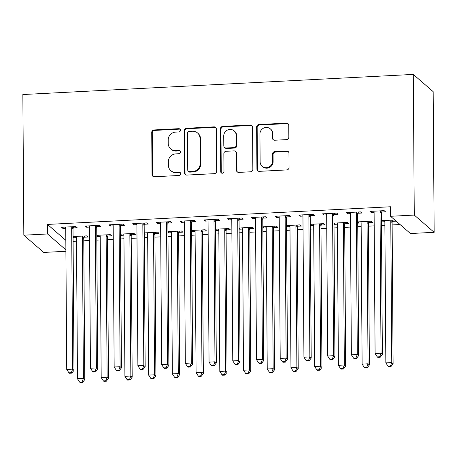 <?xml version="1.0" encoding="UTF-8"?>
<svg xmlns="http://www.w3.org/2000/svg" width="457" height="457" viewBox="0 0 457 457"><rect width="100%" height="100%" fill="white"/><g stroke="black" fill="none" stroke-linecap="round" stroke-linejoin="round"><path stroke-width="0.69" d="M180.424 130.228A1.674 1.599 -49.1 0 0 178.784 128.674L154.043 129.948A2.388 2.285 -49.1 0 0 151.73 132.41L152.027 174.528A2.388 2.285 -49.1 0 0 154.369 176.75L179.11 175.477A1.674 1.599 -49.1 0 0 180.195 172.575A1.674 1.599 -49.1 0 0 179.087 172.198L175.882 172.363A7.638 7.306 -49.1 0 1 170.827 170.65A7.638 7.306 -49.1 0 1 168.382 165.263L168.359 161.749A7.638 7.306 -49.1 0 1 175.756 153.878L178.955 153.712A1.674 1.599 -49.1 0 0 180.041 150.81A1.674 1.599 -49.1 0 0 178.933 150.439L175.734 150.604A7.638 7.306 -49.1 0 1 170.678 148.885A7.638 7.306 -49.1 0 1 168.227 143.498L168.205 139.991A7.638 7.306 -49.1 0 1 175.602 132.113L178.807 131.953A1.674 1.599 -49.1 0 0 180.424 130.228M180.132 129.314A1.674 1.599 -49.1 0 0 179.321 129.142L154.58 130.416A2.388 2.285 -49.1 0 0 152.267 132.873L152.564 174.997A2.388 2.285 -49.1 0 0 153.078 176.425M180.435 172.837A1.674 1.599 -49.1 0 0 179.624 172.666L176.425 172.832L175.882 172.363M180.281 151.078A1.674 1.599 -49.1 0 0 179.47 150.901L176.271 151.067L175.734 150.604M286.522 139.625A2.388 2.285 -49.1 0 0 288.835 137.163L288.755 125.349A2.388 2.285 -49.1 0 0 286.408 123.127L258.936 124.544A2.388 2.285 -49.1 0 0 256.623 127.006L256.92 169.124A2.388 2.285 -49.1 0 0 259.262 171.346L286.733 169.93A2.388 2.285 -49.1 0 0 289.047 167.468L288.95 153.198A2.388 2.285 -49.1 0 0 286.602 150.976L274.846 151.581A2.388 2.285 -49.1 0 0 272.532 154.043L272.583 161.121A6.387 6.107 -49.1 0 1 262.169 166.268A6.387 6.107 -49.1 0 1 260.124 161.761L259.93 134.032A6.387 6.107 -49.1 0 1 270.344 128.885A6.387 6.107 -49.1 0 1 272.389 133.387L272.423 138.014A2.388 2.285 -49.1 0 0 274.766 140.23L286.522 139.625M390.552 216.292L414.271 215.07L434.15 232.31L410.432 233.533L390.552 216.292L390.484 206.758L47.488 224.433L47.551 233.973L65.894 249.87M414.271 215.07L413.288 74.417L22.85 94.536L23.833 235.195L47.551 233.973M216.344 129.08A2.388 2.285 -49.1 0 0 213.996 126.857L186.525 128.274A2.388 2.285 -49.1 0 0 184.211 130.736L184.508 172.855A2.388 2.285 -49.1 0 0 186.85 175.077L214.327 173.66A2.388 2.285 -49.1 0 0 216.635 171.204L216.344 129.08M222.73 126.412L250.202 124.995A2.388 2.285 -49.1 0 1 252.55 127.212L252.841 169.336A2.388 2.285 -49.1 0 1 250.533 171.798L238.771 172.403A2.388 2.285 -49.1 0 1 236.429 170.181L236.309 153.101A2.388 2.285 -49.1 0 0 233.961 150.879L226.164 151.278A2.388 2.285 -49.1 0 0 223.85 153.741L223.976 171.524A1.674 1.599 -49.1 0 1 221.251 172.872A1.674 1.599 -49.1 0 1 220.714 171.695L220.417 128.868A2.388 2.285 -49.1 0 1 222.73 126.412L223.267 126.875L250.739 125.458L250.202 124.995M434.15 232.31L433.167 91.651L413.288 74.417M357.962 213.248L361.801 213.048L360.459 211.882L346.229 212.619L347.571 213.779L350.388 213.636A2.434 2.325 -49.1 0 0 350.211 212.762L350.068 212.419M357.717 222.582L358.317 223.096L361.133 222.953L362.115 364.092L368.045 363.789L367.062 222.656A2.434 2.325 130.9 0 1 367.228 221.754L367.365 221.399M368.708 222.565L372.546 222.365L371.204 221.199L357.711 221.896M310.52 215.693L314.359 215.493L313.016 214.327L298.787 215.064L300.129 216.224L302.945 216.081A2.434 2.325 -49.1 0 0 302.768 215.207L302.625 214.864M310.274 225.021L310.874 225.541L313.691 225.398M321.265 225.01L325.104 224.81L323.762 223.644L310.269 224.341M263.078 218.138L266.922 217.938L265.58 216.772L251.344 217.509L252.687 218.669L255.503 218.526A2.434 2.325 -49.1 0 0 255.326 217.652L255.183 217.309M262.832 227.466L263.432 227.986L266.248 227.843L267.236 368.982L273.166 368.679L272.178 227.546A2.434 2.325 130.9 0 1 272.343 226.643L272.481 226.289M273.829 227.455L277.667 227.255L276.325 226.089L262.832 226.786M215.641 220.582L219.48 220.383L218.138 219.217L203.902 219.954L205.244 221.114L208.061 220.971M215.396 229.911L215.99 230.431L218.812 230.288L219.794 371.427L225.724 371.124L224.741 229.991A2.434 2.325 130.9 0 1 224.907 229.088L225.044 228.734M226.386 229.9L230.225 229.7L228.883 228.534L215.39 229.231M168.199 223.027L172.038 222.827L170.695 221.662L156.465 222.399L157.808 223.559L160.624 223.416A2.434 2.325 -49.1 0 0 160.447 222.542L160.304 222.199M167.953 232.356L168.553 232.876L171.369 232.733L172.352 373.872L178.281 373.569L177.299 232.436A2.434 2.325 130.9 0 1 177.465 231.533L177.602 231.179M178.944 232.345L182.783 232.145L181.44 230.979L167.948 231.676M120.757 225.472L124.595 225.272L123.253 224.107L109.023 224.838L110.365 226.004L113.182 225.861A2.434 2.325 -49.1 0 0 113.005 224.987L112.862 224.644M120.511 234.801L121.111 235.321L123.927 235.178L124.91 376.317L130.845 376.014L129.857 234.881A2.434 2.325 130.9 0 1 130.022 233.978L130.159 233.624M131.502 234.789L135.341 234.59L133.998 233.424L120.505 234.121M73.314 227.917L77.159 227.717L75.811 226.552L61.581 227.283L62.923 228.449L65.739 228.306A2.434 2.325 -49.1 0 0 65.562 227.432L65.42 227.089M73.069 237.246L73.668 237.766L76.485 237.623M84.059 237.234L87.904 237.034L86.556 235.869L73.063 236.566M47.488 224.433L65.825 240.336M73.097 241.376L76.513 241.199M83.774 240.828L89.555 240.525M96.821 240.154L100.232 239.976M107.498 239.605L113.273 239.302M120.539 238.931L123.95 238.754M131.216 238.383L136.997 238.08M144.258 237.709L147.674 237.531M154.934 237.16L160.715 236.857M167.982 236.486L171.392 236.309M178.658 235.938L184.439 235.635M191.7 235.264L195.116 235.087M202.377 234.715L208.158 234.412M215.424 234.041L218.834 233.864M226.101 233.493L231.876 233.19M239.142 232.819L242.553 232.642M249.819 232.27L255.6 231.967M262.861 231.596L266.277 231.419M273.537 231.048L279.318 230.745M286.585 230.374L289.995 230.197M297.261 229.825L303.037 229.523M310.303 229.151L313.713 228.974M320.98 228.603L326.761 228.3M334.027 227.929L337.437 227.752M344.704 227.38L350.479 227.078M357.745 226.706L361.156 226.529M368.422 226.158L374.203 225.855M381.464 225.484L384.88 225.307M392.14 224.935L400.046 224.524M96.793 236.023L97.392 236.543L100.209 236.4L101.191 377.539L107.121 377.236L106.138 236.103A2.434 2.325 130.9 0 1 106.304 235.201L106.441 234.847M107.783 236.012L111.622 235.812L110.28 234.647L96.787 235.344M97.038 226.695L100.877 226.495L99.535 225.33L85.299 226.061L86.647 227.226L89.463 227.083M144.229 233.578L144.829 234.098L147.645 233.955L148.634 375.094L154.563 374.791L153.575 233.658A2.434 2.325 130.9 0 1 153.741 232.756L153.878 232.402M155.226 233.567L159.065 233.367L157.722 232.202L144.229 232.899M144.481 224.25L148.319 224.05L146.977 222.885L132.741 223.622L134.084 224.781L136.9 224.638A2.434 2.325 -49.1 0 0 136.723 223.764L136.58 223.422M191.672 231.133L192.271 231.653L195.088 231.51M202.662 231.122L206.507 230.922L205.159 229.757L191.666 230.454M191.917 221.805L195.756 221.605L194.414 220.44L180.184 221.177L181.526 222.336L184.342 222.193A2.434 2.325 -49.1 0 0 184.165 221.319L184.022 220.977M239.114 228.689L239.714 229.208L242.53 229.066L243.512 370.204L249.442 369.902L248.459 228.768A2.434 2.325 130.9 0 1 248.625 227.866L248.762 227.512M250.105 228.677L253.943 228.477L252.601 227.312L239.108 228.009M239.359 219.36L243.198 219.16L241.856 217.995L227.626 218.732L228.968 219.891L231.785 219.748A2.434 2.325 -49.1 0 0 231.608 218.874L231.465 218.532M286.556 226.244L287.156 226.763L289.972 226.621L290.955 367.759L296.884 367.457L295.902 226.324A2.434 2.325 130.9 0 1 296.067 225.421L296.205 225.067M297.547 226.232L301.386 226.032L300.043 224.867L286.55 225.564M286.802 216.915L290.641 216.715L289.298 215.55L275.063 216.287L276.411 217.446L279.227 217.304A2.434 2.325 -49.1 0 0 279.05 216.429L278.907 216.087M333.998 223.799L334.593 224.318L337.409 224.176L338.397 365.314L344.327 365.012L343.344 223.879A2.434 2.325 130.9 0 1 343.504 222.976L343.647 222.622M344.989 223.787L348.828 223.587L347.486 222.422L333.993 223.119M334.244 214.47L338.083 214.27L336.74 213.105L322.505 213.842L323.847 215.001L326.664 214.859M381.435 221.359L382.035 221.874L384.851 221.731L385.839 362.869L391.769 362.567L390.781 221.434A2.434 2.325 130.9 0 1 390.946 220.531L391.083 220.177M392.426 221.342L396.15 221.148M381.429 220.674L394.808 219.983M381.681 212.025L385.525 211.825L384.177 210.66L369.947 211.397L371.29 212.556L374.106 212.414A2.434 2.325 -49.1 0 0 373.929 211.54L373.786 211.197M65.899 251.287L43.712 252.43L23.833 235.195M73.668 237.766L73.663 236.532M62.923 228.449L62.917 227.215M97.392 236.543L97.381 235.309M86.647 227.226L86.636 225.992M121.111 235.321L121.099 234.087M110.365 226.004L110.354 224.77M144.829 234.098L144.823 232.864M134.084 224.781L134.078 223.547M168.553 232.876L168.542 231.642M157.808 223.559L157.796 222.325M192.271 231.653L192.266 230.419M181.526 222.336L181.52 221.102M215.99 230.431L215.984 229.197M205.244 221.114L205.239 219.88M239.714 229.208L239.702 227.974M228.968 219.891L228.957 218.663M263.432 227.986L263.426 226.752M252.687 218.669L252.681 217.441M287.156 226.763L287.145 225.53M276.411 217.446L276.399 216.218M310.874 225.541L310.863 224.313M300.129 216.224L300.118 214.996M334.593 224.318L334.587 223.09M323.847 215.001L323.842 213.773M358.317 223.096L358.305 221.868M347.571 213.779L347.56 212.551M382.035 221.874L382.029 220.645M371.29 212.556L371.284 211.328M170.678 148.885L171.215 149.353A7.638 7.306 -49.1 0 0 176.271 151.067M170.827 170.65L171.364 171.112A7.638 7.306 -49.1 0 0 176.425 172.832M215.83 127.652A2.388 2.285 -49.1 0 0 214.533 127.326L187.062 128.743A2.388 2.285 -49.1 0 0 184.748 131.199L185.045 173.323A2.388 2.285 -49.1 0 0 185.559 174.751M189.107 131.422A1.674 1.599 -49.1 0 0 187.49 133.141L187.747 170.113A1.674 1.599 -49.1 0 0 189.387 171.666L192.763 171.495A7.638 7.306 -49.1 0 0 200.166 163.623L199.989 138.351A7.638 7.306 -49.1 0 0 197.544 132.964A7.638 7.306 -49.1 0 0 192.483 131.245L189.107 131.422M188.284 171.295L188.821 171.758A1.674 1.599 -49.1 0 0 189.929 172.135L189.387 171.666M197.544 132.964L198.081 133.427A7.638 7.306 -49.1 0 1 200.526 138.814L200.703 164.086A7.638 7.306 -49.1 0 1 193.3 171.963L189.929 172.135M252.036 125.784A2.388 2.285 -49.1 0 0 250.739 125.458M235.544 151.416L236.08 151.878A2.388 2.285 -49.1 0 1 236.846 153.563L236.966 170.65A2.388 2.285 -49.1 0 0 237.48 172.078M223.267 126.875A2.388 2.285 -49.1 0 0 220.954 129.337L221.257 172.158A1.674 1.599 -49.1 0 0 221.548 173.072M236.183 135.375A6.387 6.107 -49.1 0 0 227.415 130.091A6.387 6.107 -49.1 0 0 223.73 136.015L223.799 145.783A2.388 2.285 -49.1 0 0 226.141 148.005L233.938 147.6A2.388 2.285 -49.1 0 0 236.252 145.143L236.183 135.375L236.72 135.838A6.387 6.107 -49.1 0 0 234.675 131.336L234.138 130.868M224.558 147.468L225.095 147.937A2.388 2.285 -49.1 0 0 226.678 148.468L226.141 148.005M236.72 135.838L236.789 145.606A2.388 2.285 -49.1 0 1 234.481 148.068L226.678 148.468M270.344 128.885L270.881 129.354A6.387 6.107 -49.1 0 1 272.926 133.855L272.96 138.477A2.388 2.285 -49.1 0 0 273.475 139.905M262.169 166.268L262.706 166.731A6.387 6.107 -49.1 0 0 273.12 161.584L272.583 161.121M288.436 151.764A2.388 2.285 -49.1 0 0 287.139 151.438L275.382 152.044A2.388 2.285 -49.1 0 0 273.069 154.506L273.12 161.584M288.241 123.921A2.388 2.285 -49.1 0 0 286.945 123.596L259.473 125.012A2.388 2.285 -49.1 0 0 257.16 127.469L257.457 169.593A2.388 2.285 -49.1 0 0 257.971 171.021M76.165 236.406L76.308 236.749A2.434 2.325 130.9 0 1 76.485 237.629L77.473 378.762L83.403 378.459L84.745 379.624L83.757 238.485A2.434 2.325 130.9 0 1 83.922 237.589L84.545 235.972M82.049 382.001L79.672 382.121L80.215 382.583L82.586 382.463L82.049 382.001L83.403 378.459L82.414 237.326A2.434 2.325 130.9 0 1 82.58 236.423L82.717 236.069M79.672 382.121L77.473 378.762M84.745 379.624L82.586 382.463M71.972 226.752L71.835 227.106A2.434 2.325 -49.1 0 0 71.669 228.009L72.657 369.142L66.728 369.445L65.739 228.311M73.8 226.655L73.177 228.272A2.434 2.325 -49.1 0 0 73.011 229.168L74 370.307L72.657 369.142L71.303 372.684L68.927 372.803L69.464 373.266L71.84 373.146L71.303 372.684M71.84 373.146L74 370.307M66.728 369.445L68.927 372.803M105.767 380.778L103.396 380.898L103.933 381.361L106.304 381.241L105.767 380.778L107.121 377.236L108.463 378.402L107.481 237.263A2.434 2.325 130.9 0 1 107.646 236.366L108.269 234.749M99.889 235.184L100.032 235.526A2.434 2.325 130.9 0 1 100.209 236.406M103.396 380.898L101.191 377.539M108.463 378.402L106.304 381.241M129.485 379.556L127.115 379.676L127.652 380.138L130.028 380.018L129.485 379.556L130.845 376.014L132.187 377.179L131.199 236.041A2.434 2.325 130.9 0 1 131.365 235.144L131.987 233.527M123.607 233.961L123.75 234.304A2.434 2.325 130.9 0 1 123.927 235.184M127.115 379.676L124.91 376.317M132.187 377.179L130.028 380.018M95.696 225.53L95.559 225.884A2.434 2.325 -49.1 0 0 95.393 226.786L96.376 367.919L90.446 368.222L89.463 227.089A2.434 2.325 -49.1 0 0 89.281 226.209L89.144 225.867M97.524 225.432L96.901 227.049A2.434 2.325 -49.1 0 0 96.735 227.946L97.718 369.085L96.376 367.919L95.022 371.461L92.651 371.581L93.188 372.049L95.559 371.924L95.022 371.461M95.559 371.924L97.718 369.085M90.446 368.222L92.651 371.581M119.414 224.307L119.277 224.661A2.434 2.325 -49.1 0 0 119.111 225.564L120.1 366.697L114.164 367L113.182 225.867M121.242 224.21L120.619 225.827A2.434 2.325 -49.1 0 0 120.454 226.723L121.442 367.862L120.1 366.697L118.74 370.239L116.369 370.359L116.906 370.827L119.277 370.701L118.74 370.239M119.277 370.701L121.442 367.862M114.164 367L116.369 370.359M153.209 378.333L150.839 378.453L151.376 378.916L153.746 378.796L153.209 378.333L154.563 374.791L155.906 375.957L154.923 234.818A2.434 2.325 130.9 0 1 155.089 233.921L155.711 232.305M147.325 232.739L147.468 233.081A2.434 2.325 130.9 0 1 147.645 233.961M150.839 378.453L148.634 375.094M155.906 375.957L153.746 378.796M176.928 377.111L174.557 377.231L175.094 377.699L177.465 377.573L176.928 377.111L178.281 373.569L179.624 374.734L178.641 233.596A2.434 2.325 130.9 0 1 178.807 232.699L179.43 231.082M171.049 231.516L171.192 231.859A2.434 2.325 130.9 0 1 171.369 232.739M174.557 377.231L172.352 373.872M179.624 374.734L177.465 377.573M143.132 223.085L142.995 223.439A2.434 2.325 -49.1 0 0 142.83 224.341L143.818 365.474L137.888 365.777L136.9 224.644M144.966 222.987L144.343 224.604A2.434 2.325 -49.1 0 0 144.178 225.501L145.16 366.64L143.818 365.474L142.464 369.016L140.093 369.136L140.63 369.604L143.001 369.479L142.464 369.016M143.001 369.479L145.16 366.64M137.888 365.777L140.093 369.136M166.856 221.862L166.719 222.216A2.434 2.325 -49.1 0 0 166.554 223.119L167.536 364.252L161.607 364.555L160.624 223.422M168.684 221.765L168.062 223.382A2.434 2.325 -49.1 0 0 167.896 224.278L168.879 365.417L167.536 364.252L166.182 367.794L163.812 367.914L164.349 368.382L166.719 368.256L166.182 367.794M166.719 368.256L168.879 365.417M161.607 364.555L163.812 367.914M194.768 230.294L194.911 230.636A2.434 2.325 130.9 0 1 195.088 231.516L196.076 372.649L202.005 372.346L203.348 373.512L202.36 232.373A2.434 2.325 130.9 0 1 202.525 231.476L203.148 229.86M200.652 375.888L198.275 376.008L198.812 376.477L201.189 376.351L200.652 375.888L202.005 372.346L201.017 231.213A2.434 2.325 130.9 0 1 201.183 230.311L201.32 229.957M198.275 376.008L196.076 372.649M203.348 373.512L201.189 376.351M190.575 220.64L190.438 220.994A2.434 2.325 -49.1 0 0 190.272 221.896L191.26 363.029L185.331 363.332L184.342 222.199M192.403 220.542L191.78 222.159A2.434 2.325 -49.1 0 0 191.614 223.056L192.603 364.195L191.26 363.029L189.906 366.571L187.53 366.691L188.067 367.16L190.443 367.034L189.906 366.571M190.443 367.034L192.603 364.195M185.331 363.332L187.53 366.691M224.37 374.666L221.999 374.786L222.536 375.254L224.907 375.128L224.37 374.666L225.724 371.124L227.066 372.289L226.084 231.151A2.434 2.325 130.9 0 1 226.249 230.254L226.872 228.637M218.486 229.071L218.629 229.414A2.434 2.325 130.9 0 1 218.812 230.294M221.999 374.786L219.794 371.427M227.066 372.289L224.907 375.128M214.299 219.417L214.162 219.771A2.434 2.325 -49.1 0 0 213.996 220.674L214.979 361.807L209.049 362.11L208.061 220.977A2.434 2.325 -49.1 0 0 207.884 220.097L207.741 219.754M216.127 219.32L215.504 220.937A2.434 2.325 -49.1 0 0 215.338 221.834L216.321 362.972L214.979 361.807L213.625 365.349L211.254 365.469L211.791 365.937L214.162 365.811L213.625 365.349M214.162 365.811L216.321 362.972M209.049 362.11L211.254 365.469M248.088 373.443L245.717 373.563L246.254 374.032L248.625 373.906L248.088 373.443L249.442 369.902L250.79 371.067L249.802 229.928A2.434 2.325 130.9 0 1 249.968 229.031L250.59 227.415M242.21 227.849L242.353 228.192A2.434 2.325 130.9 0 1 242.53 229.071M245.717 373.563L243.512 370.204M250.79 371.067L248.625 373.906M238.017 218.195L237.88 218.549A2.434 2.325 -49.1 0 0 237.714 219.451L238.697 360.584L232.767 360.887L231.785 219.754M239.845 218.098L239.222 219.714A2.434 2.325 -49.1 0 0 239.057 220.611L240.045 361.75L238.697 360.584L237.343 364.126L234.972 364.246L235.509 364.715L237.88 364.589L237.343 364.126M237.88 364.589L240.045 361.75M232.767 360.887L234.972 364.246M271.812 372.221L269.441 372.341L269.978 372.809L272.349 372.684L271.812 372.221L273.166 368.679L274.508 369.844L273.526 228.706A2.434 2.325 130.9 0 1 273.686 227.809L274.309 226.192M265.928 226.626L266.071 226.969A2.434 2.325 130.9 0 1 266.248 227.849M269.441 372.341L267.236 368.982M274.508 369.844L272.349 372.684M261.735 216.972L261.598 217.326A2.434 2.325 -49.1 0 0 261.433 218.229L262.421 359.362L256.491 359.665L255.503 218.532M263.563 216.875L262.941 218.492A2.434 2.325 -49.1 0 0 262.775 219.389L263.763 360.527L262.421 359.362L261.067 362.904L258.691 363.024L259.233 363.492L261.604 363.366L261.067 362.904M261.604 363.366L263.763 360.527M256.491 359.665L258.691 363.024M295.53 370.998L293.16 371.118L293.697 371.587L296.067 371.461L295.53 370.998L296.884 367.457L298.227 368.622L297.244 227.483A2.434 2.325 130.9 0 1 297.41 226.586L298.033 224.97M289.652 225.404L289.795 225.747A2.434 2.325 130.9 0 1 289.972 226.626M293.16 371.118L290.955 367.759M298.227 368.622L296.067 371.461M285.459 215.75L285.322 216.104A2.434 2.325 -49.1 0 0 285.157 217.006L286.139 358.139L280.21 358.442L279.227 217.309M287.287 215.653L286.665 217.269A2.434 2.325 -49.1 0 0 286.499 218.172L287.482 359.305L286.139 358.139L284.785 361.681L282.415 361.801L282.952 362.27L285.322 362.144L284.785 361.681M285.322 362.144L287.482 359.305M280.21 358.442L282.415 361.801M313.371 224.181L313.513 224.524A2.434 2.325 130.9 0 1 313.691 225.404L314.679 366.537L320.608 366.234L321.951 367.399L320.963 226.261A2.434 2.325 130.9 0 1 321.128 225.364L321.751 223.747M319.254 369.776L316.878 369.896L317.415 370.364L319.791 370.239L319.254 369.776L320.608 366.234L319.62 225.101A2.434 2.325 130.9 0 1 319.786 224.198L319.923 223.844M316.878 369.896L314.679 366.537M321.951 367.399L319.791 370.239M309.178 214.527L309.041 214.881A2.434 2.325 -49.1 0 0 308.875 215.784L309.863 356.917L303.934 357.22L302.945 216.087M311.006 214.43L310.383 216.047A2.434 2.325 -49.1 0 0 310.217 216.949L311.206 358.082L309.863 356.917L308.509 360.459L306.133 360.579L306.67 361.047L309.046 360.921L308.509 360.459M309.046 360.921L311.206 358.082M303.934 357.22L306.133 360.579M342.973 368.553L340.602 368.673L341.139 369.142L343.51 369.016L342.973 368.553L344.327 365.012L345.669 366.177L344.687 225.038A2.434 2.325 130.9 0 1 344.852 224.141L345.475 222.525M337.089 222.959L337.232 223.302A2.434 2.325 130.9 0 1 337.409 224.181M340.602 368.673L338.397 365.314M345.669 366.177L343.51 369.016M332.902 213.305L332.759 213.659A2.434 2.325 -49.1 0 0 332.599 214.562L333.581 355.695L327.652 355.997L326.664 214.864A2.434 2.325 -49.1 0 0 326.487 213.985L326.344 213.642M334.73 213.208L334.107 214.824A2.434 2.325 -49.1 0 0 333.941 215.727L334.924 356.86L333.581 355.695L332.228 359.236L329.857 359.356L330.394 359.825L332.765 359.699L332.228 359.236M332.765 359.699L334.924 356.86M327.652 355.997L329.857 359.356M366.691 367.331L364.32 367.451L364.857 367.919L367.228 367.794L366.691 367.331L368.045 363.789L369.393 364.954L368.405 223.821A2.434 2.325 130.9 0 1 368.571 222.919L369.193 221.302M360.813 221.736L360.956 222.079A2.434 2.325 130.9 0 1 361.133 222.959M364.32 367.451L362.115 364.092M369.393 364.954L367.228 367.794M356.62 212.082L356.483 212.436A2.434 2.325 -49.1 0 0 356.317 213.339L357.3 354.472L351.37 354.775L350.388 213.642M358.448 211.985L357.825 213.602A2.434 2.325 -49.1 0 0 357.66 214.504L358.642 355.637L357.3 354.472L355.946 358.014L353.575 358.134L354.112 358.602L356.483 358.477L355.946 358.014M356.483 358.477L358.642 355.637M351.37 354.775L353.575 358.134M390.415 366.108L388.039 366.228L388.576 366.697L390.952 366.571L390.415 366.108L391.769 362.567L393.111 363.732L392.123 222.599A2.434 2.325 130.9 0 1 392.289 221.696L392.911 220.08M384.531 220.514L384.674 220.857A2.434 2.325 130.9 0 1 384.851 221.736M388.039 366.228L385.839 362.869M393.111 363.732L390.952 366.571M380.338 210.86L380.201 211.214A2.434 2.325 -49.1 0 0 380.035 212.117L381.024 353.25L375.094 353.552L374.106 212.419M382.166 210.763L381.544 212.379A2.434 2.325 -49.1 0 0 381.378 213.282L382.366 354.415L381.024 353.25L379.67 356.791L377.293 356.911L377.83 357.38L380.207 357.254L379.67 356.791M380.207 357.254L382.366 354.415M375.094 353.552L377.293 356.911M179.321 129.142L178.784 128.674M179.624 172.666L179.087 172.198M179.47 150.901L178.933 150.439M152.564 174.997L152.027 174.528M152.267 132.873L151.73 132.41M154.58 130.416L154.043 129.948M185.045 173.323L184.508 172.855M184.748 131.199L184.211 130.736M187.062 128.743L186.525 128.274M214.533 127.326L213.996 126.857M193.3 171.963L192.763 171.495M200.703 164.086L200.166 163.623M200.526 138.814L199.989 138.351M236.966 170.65L236.429 170.181M236.846 153.563L236.309 153.101M221.257 172.158L220.714 171.695M220.954 129.337L220.417 128.868M234.481 148.068L233.938 147.6M236.789 145.606L236.252 145.143M272.96 138.477L272.423 138.014M272.926 133.855L272.389 133.387M273.069 154.506L272.532 154.043M275.382 152.044L274.846 151.581M287.139 151.438L286.602 150.976M257.457 169.593L256.92 169.124M257.16 127.469L256.623 127.006M259.473 125.012L258.936 124.544M286.945 123.596L286.408 123.127M83.757 238.485L82.414 237.326M83.922 237.589L82.58 236.423M71.835 227.106L73.177 228.272M71.669 228.009L73.011 229.168M107.481 237.263L106.138 236.103M107.646 236.366L106.304 235.201M131.199 236.041L129.857 234.881M131.365 235.144L130.022 233.978M95.559 225.884L96.901 227.049M95.393 226.786L96.735 227.946M119.277 224.661L120.619 225.827M119.111 225.564L120.454 226.723M154.923 234.818L153.575 233.658M155.089 233.921L153.741 232.756M178.641 233.596L177.299 232.436M178.807 232.699L177.465 231.533M142.995 223.439L144.343 224.604M142.83 224.341L144.178 225.501M166.719 222.216L168.062 223.382M166.554 223.119L167.896 224.278M202.36 232.373L201.017 231.213M202.525 231.476L201.183 230.311M190.438 220.994L191.78 222.159M190.272 221.896L191.614 223.056M226.084 231.151L224.741 229.991M226.249 230.254L224.907 229.088M214.162 219.771L215.504 220.937M213.996 220.674L215.338 221.834M249.802 229.928L248.459 228.768M249.968 229.031L248.625 227.866M237.88 218.549L239.222 219.714M237.714 219.451L239.057 220.611M273.526 228.706L272.178 227.546M273.686 227.809L272.343 226.643M261.598 217.326L262.941 218.492M261.433 218.229L262.775 219.389M297.244 227.483L295.902 226.324M297.41 226.586L296.067 225.421M285.322 216.104L286.665 217.269M285.157 217.006L286.499 218.172M320.963 226.261L319.62 225.101M321.128 225.364L319.786 224.198M309.041 214.881L310.383 216.047M308.875 215.784L310.217 216.949M344.687 225.038L343.344 223.879M344.852 224.141L343.504 222.976M332.759 213.659L334.107 214.824M332.599 214.562L333.941 215.727M368.405 223.821L367.062 222.656M368.571 222.919L367.228 221.754M356.483 212.436L357.825 213.602M356.317 213.339L357.66 214.504M392.123 222.599L390.781 221.434M392.289 221.696L390.946 220.531M380.201 211.214L381.544 212.379M380.035 212.117L381.378 213.282"/></g></svg>
